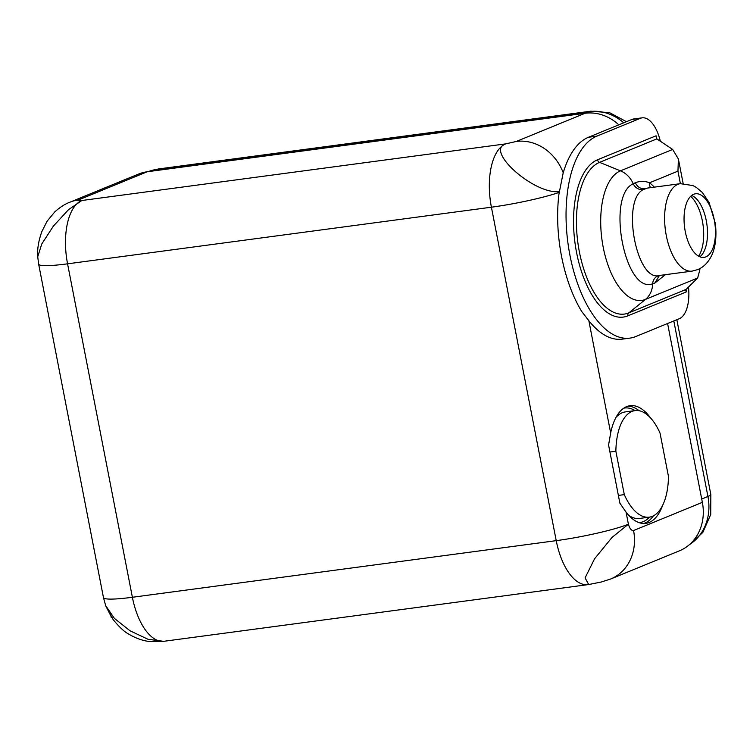 <?xml version="1.0" encoding="UTF-8"?>
<svg xmlns="http://www.w3.org/2000/svg" width="753" height="753" viewBox="0 0 753 753"><rect width="100%" height="100%" fill="white"/><g stroke="black" fill="none" stroke-linecap="round" stroke-linejoin="round"><path stroke-width="1.13" d="M667.591 323.498L702.361 502.345A46.526 40.615 67.7 0 1 679.432 550.82L610.627 579.019A46.526 40.615 67.7 0 0 633.555 530.545L702.361 502.345M164.041 641.274L164.229 641.245A54.545 25.941 82.4 0 1 132.387 597.27A54.545 5.93 169 0 1 103.462 597.59L38.648 264.134A54.545 5.93 169 0 0 67.563 263.823L132.387 597.27L556.222 540.654L491.408 207.197L67.563 263.823A54.545 25.941 -97.6 0 1 81.842 200.505L68.429 209.739L53.35 226.154L41.773 243.972L37.725 256.773L37.65 253.695C37.499 247.285 38.883 239.962 41.791 231.717L47.062 221.278L54.724 211.951C59.948 207.263 64.927 204.044 69.653 202.303L138.458 174.103A46.526 40.615 67.7 0 1 147.277 171.75L585.109 113.261A46.526 40.615 67.7 0 1 618.806 124.829M660.334 141.225A32.087 15.258 82.4 0 0 642.14 117.845L633.744 118.965A32.087 15.258 82.4 0 0 631.908 119.463L588.451 137.272A102.681 48.832 82.4 0 0 563.112 173.246L558.961 194.02A102.681 48.832 82.4 0 0 581.834 311.657L588.846 320.684A102.681 48.832 82.4 0 0 622.223 339.142A102.681 48.832 82.4 0 0 626.025 338.304M633.555 530.545C631.343 530.677 629.63 528.559 628.407 524.201L612.114 537.341L594.578 558.782L585.081 577.899L588.695 584.535L588.074 584.62A54.545 25.941 82.4 0 1 556.222 540.654A54.545 5.93 -11 0 0 628.407 524.201L626.063 512.144L619.879 503.173L608.575 445.014L610.664 432.937L588.846 320.684M642.14 117.845A32.087 15.258 82.4 0 0 640.295 118.334L596.837 136.152A102.681 48.832 82.4 0 0 568.844 249.092A102.681 48.832 82.4 0 0 629.913 338.116A102.681 48.832 82.4 0 0 635.796 336.535L679.253 318.726A32.087 15.258 82.4 0 0 688.487 287.053M650.536 417.924A59.365 28.238 82.4 0 0 630.063 405.688A59.365 28.238 82.4 0 0 610.664 432.937M626.063 512.144A59.365 28.238 82.4 0 0 645.782 523.363A59.365 28.238 82.4 0 0 662.602 505.451M69.653 202.303A46.526 40.615 67.7 0 1 78.472 199.95L147.277 171.75M559.338 192.344A54.545 5.93 -11 0 1 491.408 207.197A54.545 25.941 -97.6 0 1 505.687 143.879L516.304 141.46A46.526 40.615 67.7 0 1 563.244 172.814M559.507 191.544C534.846 195.046 484.264 150.534 505.687 143.879L81.842 200.505C78.171 200.9 77.051 200.712 78.472 199.95M105.674 605.619L113.157 619.606C119.303 627.108 124.471 631.927 128.669 634.064C139.089 640.323 147.419 641.33 150.054 641.528L163.655 641.321L148.068 639.306L130.071 630.816L114.381 618.364L105.665 605.61L103.462 597.59M699.895 269.687L697.645 278.008L686.096 289.416L685.776 290.602L686.416 291.863L627.861 315.855A79.969 38.036 -97.6 0 1 576.591 252.622A79.969 38.036 -97.6 0 1 597.524 159.787L656.079 135.794L656.654 138.75M697.645 278.008L645.453 299.402A65.878 31.334 -97.6 0 1 603.219 247.304A65.878 31.334 -97.6 0 1 620.463 170.837L672.655 149.442L656.842 138.891L656.079 135.794M654.272 187.158A53.745 25.564 82.4 0 0 649.491 182.81C644.954 180.936 640.229 180.908 635.306 182.734L633.198 183.76C605.93 195.996 625.065 294.423 652.644 283.806L654.809 283.072L665.436 274.685M672.655 149.442L678.387 158.987L677.954 171.147L680.392 183.666A44.116 20.98 82.4 0 0 677.841 184.353A44.116 20.98 82.4 0 0 665.812 232.884A44.116 20.98 82.4 0 0 692.054 271.136L659.797 275.419C636.887 283.128 620.905 200.966 643.128 189.662L647.448 188.071L680.364 183.676L692.929 185.558L696.393 187.441L702.314 192.467L709.072 202.425L715.35 223.537C717.308 240.339 713.948 251.521 711.048 256.651C707.679 263.042 703.208 267.371 697.617 269.64L692.054 271.136M693.664 194.283A32.087 15.258 82.4 0 0 684.919 229.58A32.087 15.258 82.4 0 0 703.999 257.394A32.087 15.258 82.4 0 0 705.834 256.905A32.087 15.258 82.4 0 0 714.588 221.608A32.087 15.258 82.4 0 0 695.499 193.785A32.087 15.258 82.4 0 0 693.664 194.283M699.876 256.811A32.087 15.258 82.4 0 0 703.688 252.067A32.087 15.258 82.4 0 0 696.6 199.008A32.087 15.258 82.4 0 0 691.678 195.441M105.806 605.986L111.538 617.272M111.218 617.404L111.039 616.5M623.748 408.182A57.755 27.466 -97.6 0 1 635.071 410.601A53.745 25.564 82.4 0 1 660.042 433.135L668.476 476.517A53.745 25.564 -97.6 0 1 649.293 517.151L639.495 518.459A53.745 25.564 -97.6 0 1 628.746 515.353M609.939 452.035L615.869 451.235A53.745 25.564 82.4 0 1 635.052 410.611L625.263 411.919A53.745 25.564 82.4 0 0 615.982 417.407M615.869 451.235L624.303 494.627L618.373 495.418M649.293 517.151A53.745 25.564 -97.6 0 1 624.303 494.627M588.451 137.272L596.837 136.152M685.974 289.557L686.416 291.863M631.908 119.463L640.295 118.334M673.813 320.957L707.933 496.491L701.711 499.041M676.853 319.705L710.832 494.523A26.468 2.88 169 0 1 707.933 496.491A48.936 42.714 67.7 0 1 689.569 544.513M649.5 517.123A57.755 27.466 -97.6 0 1 639.033 522.61M653.416 515.843A59.365 28.238 -97.6 0 1 643.664 523.476M627.983 406.14A59.365 28.238 -97.6 0 1 639.146 410.743M516.304 141.46L585.109 113.261M164.229 641.245L588.074 584.62A54.545 25.941 82.4 0 0 588.422 584.573M585.363 113.223L589.345 111.595A48.936 42.714 67.7 0 1 623.729 122.814M153.132 170.969L157.113 169.34L589.345 111.595A26.468 12.594 -97.6 0 1 590.86 111.19L158.629 168.936L147.833 171.816M148.341 171.609A48.936 42.714 67.7 0 1 157.113 169.34A26.468 12.594 -97.6 0 1 158.629 168.936M686.096 289.416L628.83 312.881A3.21 2.805 -112.3 0 0 627.861 315.855M659.195 275.523A9.629 8.556 78.1 0 0 652.644 283.806A22.458 19.606 -112.3 0 1 645.453 299.402L628.83 312.881A77.126 36.681 -97.6 0 1 579.377 251.888A77.126 36.681 -97.6 0 1 599.567 162.366A3.21 2.805 67.7 0 1 597.524 159.787M643.128 189.662A9.629 8.377 -123 0 1 633.198 183.76A22.458 19.606 67.7 0 0 620.463 170.837L599.567 162.366L656.842 138.891M654.809 283.072L659.421 275.494M650.554 187.657A9.629 7.728 -54.4 0 1 649.491 182.81L677.954 171.147M635.306 182.734C637.433 187.017 640.615 189.022 644.832 188.758M698.652 256.218A34.497 16.406 82.4 0 0 703.067 225.147A34.497 16.406 82.4 0 0 690.652 196.326M622.223 339.142L629.913 338.116M588.695 584.535L601.261 582.013L610.627 579.019M37.725 256.782L38.648 264.134M689.23 544.795L702.794 532.503L710.728 514.487L710.832 494.523M626.449 121.694L609.61 112.686L590.86 111.19M683.14 183.478L678.387 158.987"/></g></svg>
